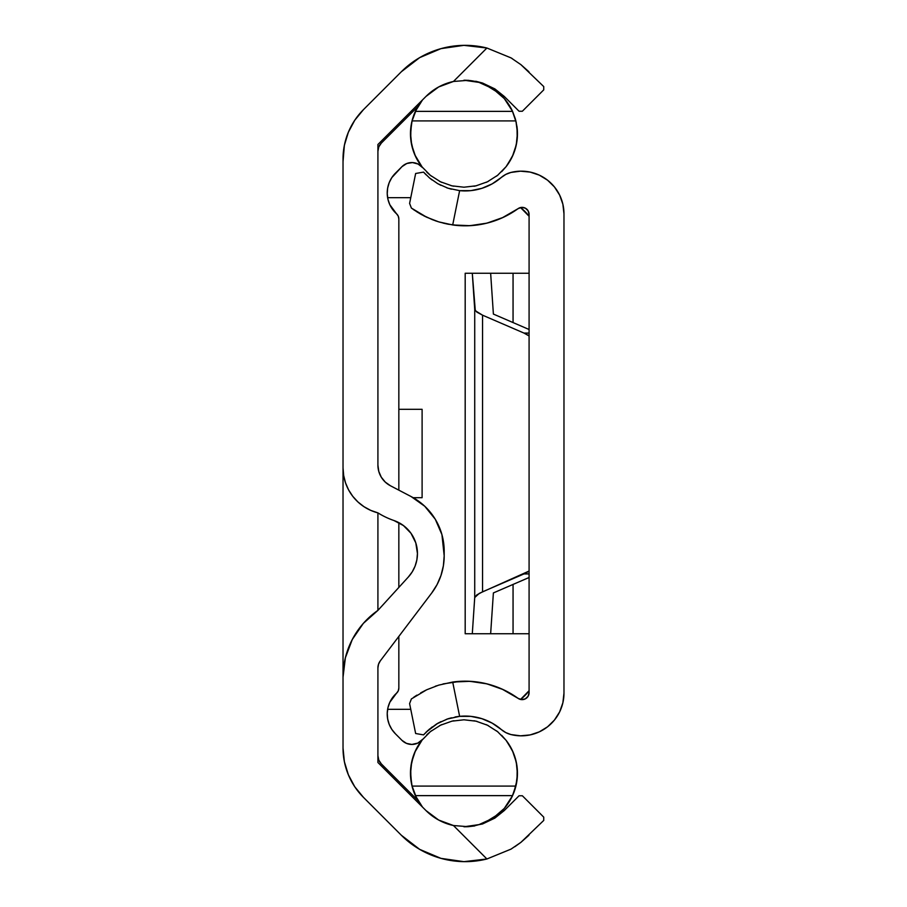 <?xml version="1.0" encoding="UTF-8"?>
<svg xmlns="http://www.w3.org/2000/svg" width="907" height="907" viewBox="0 0 907 907"><rect width="100%" height="100%" fill="white"/><g stroke="black" fill="none" stroke-linecap="round" stroke-linejoin="round"><path stroke-width="1.36" d="M343.027 158.872L343.027 467.842L343.662 475.472L345.533 482.887L348.594 489.905L352.766 496.322L357.936 501.968L363.968 506.684L370.691 510.358L377.913 512.874A79.068 79.068 0 0 0 393.955 520.527L403.456 525.572L410.973 533.259L415.791 542.874L417.447 553.508A34.885 34.885 0 0 0 393.955 520.527A34.885 34.885 0 0 1 417.447 553.508L416.857 559.914L415.1 566.104L412.22 571.875L408.343 577.011L377.913 610.388L363.333 623.392L352.279 639.503L345.374 657.79L343.027 677.189L343.027 158.963A69.771 69.771 0 0 1 363.469 109.634L401.325 71.766A90.235 90.235 0 0 1 486.912 48.014L463.919 45.35L440.995 48.627L419.658 57.64L401.325 71.766L363.469 109.634L354.784 120.2L348.345 132.263L344.365 145.347L343.027 161.627M468.239 80.315L482.569 83.047L468.284 80.315L453.455 81.471L486.912 48.014L511.004 57.867L520.89 64.635L528.94 71.766L520.958 64.68L511.026 57.889L486.912 48.014L453.455 81.471L438.648 86.97L425.984 96.437L377.913 144.508L377.913 465.132L377.913 144.508L425.984 96.437A55.35 55.35 0 0 1 453.455 81.471L468.284 80.315L482.569 83.047L504.269 96.437L494.814 88.863M393.955 520.527A79.068 79.068 0 0 1 377.913 512.874L377.913 610.388L408.343 577.011A34.885 34.885 0 0 0 417.447 553.508A34.885 34.885 0 0 1 408.377 576.977M390.407 485.744L411.098 496.548A61.631 61.631 0 0 1 444.192 551.184L444.192 555.832A61.631 61.631 0 0 1 431.687 593.053L380.271 660.908A11.632 11.632 0 0 0 377.913 667.926L377.913 762.492L425.984 810.563L377.913 762.492L377.913 667.926L378.525 664.219L380.271 660.908L431.687 593.053L437.049 584.63L440.983 575.457L443.387 565.775L444.192 555.832L441.924 534.597L435.281 519.246L424.737 506.242L411.098 496.548L390.407 485.744L385.26 482.082L381.28 477.184L378.775 471.391L377.913 465.132A23.253 23.253 0 0 0 390.407 485.744A23.253 23.253 0 0 1 377.913 465.132L377.913 465.132M343.923 759.17L344.909 764.102M347.211 771.812L349.025 776.335M353.038 784.045L355.283 787.537M355.283 119.463L353.038 122.955M349.025 130.665L347.211 135.188M344.909 142.898L343.923 147.83M520.924 64.658L511.004 57.867L486.912 48.014L463.919 45.35M520.958 64.68L543.735 86.573L543.735 89.861L522.353 111.244L519.065 111.244L504.269 96.437L519.065 111.244L522.353 111.244L543.735 89.861L543.735 86.573L520.89 64.635M463.965 80.224L478.998 82.39L492.83 88.682L504.326 98.614L512.568 111.368L415.361 111.368A53.49 53.49 0 0 1 422.492 99.94L415.361 111.368L412.027 120.914L515.902 120.914L412.027 120.914L410.486 132.898L411.665 144.939L415.519 156.401L421.857 166.707L430.337 175.323L440.553 181.808L451.947 185.844L463.965 187.205L475.982 185.844L487.388 181.808L497.592 175.323L506.072 166.707L512.41 156.401L516.264 144.939L517.455 132.898L515.902 120.914L512.568 111.368L515.38 118.976L517.013 126.867L517.194 138.952L516.264 144.939L512.41 156.401L506.072 166.707L497.592 175.323L487.388 181.808L475.982 185.844L463.965 187.205L451.947 185.844L440.553 181.808L430.337 175.323L421.857 166.707L415.519 156.401L411.665 144.939L410.735 138.952L410.916 126.867L412.538 118.987L415.361 111.368L512.568 111.368A53.49 53.49 0 0 0 464.475 80.235L464.543 80.235M468.239 826.685L482.569 823.953L494.882 818.091M464.543 826.765L467.57 826.719M453.455 825.529A55.35 55.35 0 0 1 425.984 810.563L438.648 820.03L453.455 825.529L486.912 858.986L511.026 849.111L486.912 858.986A90.235 90.235 0 0 1 401.325 835.234L363.469 797.378A69.771 69.771 0 0 1 343.027 748.037L343.027 677.189L343.027 748.037L344.365 761.653L348.345 774.737L354.784 786.8L363.469 797.378L401.325 835.234L419.658 849.36L440.995 858.373L463.919 861.65L486.912 858.986L453.455 825.529L468.193 826.685L453.455 825.529M482.456 823.987L494.814 818.137L504.269 810.563L519.065 795.756L504.269 810.563L482.456 823.987L468.193 826.685L482.569 823.953M519.065 795.756L522.353 795.756L543.735 817.139L543.735 820.427L520.958 842.32L511.004 849.133L520.89 842.365L543.735 820.427L543.735 817.139L522.353 795.756L519.065 795.756M343.027 670.16L343.027 683.096M343.027 745.373L343.027 748.037M529.087 690.726A46.518 46.518 0 0 1 520.527 699.456L529.087 690.726L520.527 699.456A46.518 46.518 0 0 0 524.768 695.703M422.106 409.318L398.842 409.318L422.106 409.318L422.106 497.694L422.106 409.318M413.184 497.694L422.106 497.694L413.184 497.694M410.758 197.669L387.618 197.669M387.618 709.331L410.758 709.331L387.618 709.331M520.527 207.544L529.087 216.274A46.518 46.518 0 0 0 520.527 207.544A46.518 46.518 0 0 1 524.768 211.297M343.47 755.837L343.265 753.83L343.47 755.837M378.525 664.219L377.913 667.926A11.632 11.632 0 0 1 380.271 660.908L431.687 593.053A61.631 61.631 0 0 0 431.721 593.008M444.192 555.832L444.192 551.184A61.631 61.631 0 0 0 435.258 519.223M357.936 501.968L363.968 506.684M365.045 507.376L370.68 510.358A46.518 46.518 0 0 1 343.027 467.842L343.027 677.189A81.403 81.403 0 0 1 377.913 610.388A81.403 81.403 0 0 0 377.89 610.4M343.027 467.842A46.518 46.518 0 0 0 377.913 512.874L377.913 610.388M468.284 826.685L474.792 825.926M511.004 849.133L486.912 858.986L511.026 849.111L520.958 842.32L528.94 835.234M520.924 842.342L514.836 846.73M511.015 57.878L512.319 58.66M482.456 83.013L475.756 81.256M482.569 83.047L494.882 88.909L504.269 96.437M422.583 739.386A13.956 13.956 0 0 1 411.835 744.443L406.495 743.377L401.971 740.361L395.395 733.774L391.813 729.387L389.194 724.364L387.652 718.922L387.232 713.265L387.958 707.653L389.806 702.301L398.241 690.896L398.842 688.039L398.842 636.397L398.842 688.039A6.973 6.973 0 0 1 396.518 693.243A27.913 27.913 0 0 0 395.395 733.774L401.971 740.361A13.956 13.956 0 0 0 411.835 744.443L417.798 743.105L422.617 739.341A53.49 53.49 0 0 0 415.372 795.643M421.041 740.974L422.617 739.341M420.984 805.133L422.481 807.049A53.49 53.49 0 0 1 415.361 795.632L412.549 788.024L410.916 780.133L410.735 768.048L411.665 762.061L415.519 750.599L421.857 740.293L430.337 731.677L440.553 725.192L451.947 721.156L463.965 719.795L475.982 721.156L487.388 725.192L497.592 731.677L506.072 740.293L512.41 750.599L516.264 762.061L517.194 768.048L517.013 780.133L513.702 792.956A53.49 53.49 0 0 0 506.401 740.724L506.083 740.305M513.702 792.956L512.568 795.632A53.49 53.49 0 0 1 464.475 826.776M488.204 725.6L486.424 724.738M497.592 731.688L487.388 725.192L475.982 721.156L463.965 719.795L451.947 721.156L440.553 725.192L430.337 731.677L421.857 740.293L415.519 750.599L411.665 762.061L410.486 774.102L412.027 786.086L515.902 786.086L517.455 774.102L516.264 762.061L512.41 750.599L506.072 740.293L497.592 731.677M506.083 166.695L506.401 166.276A53.49 53.49 0 0 0 517.013 126.867M486.435 182.262L488.193 181.411M439.736 181.4L441.505 182.262M415.372 111.357A53.49 53.49 0 0 0 422.617 167.659L419.567 164.893M441.505 724.738L439.748 725.589M377.913 755.678L378.797 760.123L381.325 763.898L417.9 800.473L381.325 763.898A11.632 11.632 0 0 1 377.913 755.678M416.642 798.217L411.937 785.689M411.551 783.954L410.52 771.075M410.882 766.664L413.399 755.848M414.794 752.209L422.299 739.738M398.842 587.43L398.842 522.647L398.842 587.43M406.597 163.577L401.971 166.65L395.395 173.226A27.913 27.913 0 0 0 396.518 213.757A6.973 6.973 0 0 1 398.842 218.961L398.842 490.154L398.842 218.961L398.241 216.104L389.806 204.699L387.958 199.347L387.232 193.735L387.652 188.078L389.194 182.636L391.813 177.613L401.971 166.65L406.812 163.498L412.515 162.568L418.104 164.042L422.617 167.659M422.299 167.262L414.794 154.791M413.399 151.152L410.882 140.347M410.52 135.925L411.551 123.046M411.937 121.311L416.642 108.783M417.9 106.527L381.325 143.102L378.797 146.877L377.913 151.322A11.632 11.632 0 0 1 381.325 143.102L417.9 106.527M478.828 824.667L483.533 823.068M492.524 818.511L497.433 815.019M503.963 808.795L507.954 803.727M512.262 796.278L516.321 784.26M517.058 779.782L517.387 770.508M516.899 765.587L514.779 756.551M513.169 752.311L507.376 742.028M417.22 743.366L416.46 743.661M391.813 729.387L391.212 728.434M408.365 162.999L412.073 162.557M414.272 162.772L417.503 163.759M507.376 164.972L513.169 154.689M514.779 150.449L516.899 141.413M517.387 136.492L517.058 127.218M516.321 122.74L512.262 110.722M507.954 103.273L503.963 98.205M497.433 91.981L492.524 88.489M483.533 83.932L478.828 82.333M422.481 99.951L420.984 101.867M401.971 166.65A13.956 13.956 0 0 1 422.583 167.614M463.965 826.776L478.998 824.61L492.83 818.318L504.326 808.386L512.568 795.632L415.361 795.632L422.492 807.06M426.846 734.761L430.133 731.847M463.965 719.795L476.118 721.19M501.628 735.294L506.242 740.509M430.133 175.153L426.846 172.239M506.242 166.491L501.65 171.684M476.118 185.81L463.965 187.205M415.361 795.632L512.568 795.632L515.902 786.086L412.027 786.086L415.361 795.632M477.037 721.416L473.998 720.736M488.397 725.691L486.152 724.602M498.136 732.13L496.469 730.804L498.136 732.13M486.991 724.999L488.023 725.509M453.942 720.736L452.015 721.144M429.793 732.13L431.449 730.804L429.793 732.13M441.777 724.614L439.555 725.691M450.892 185.584L453.625 186.196M439.544 181.309L441.777 182.398M429.793 174.87L431.46 176.196L429.793 174.87M440.938 182.001L439.906 181.491M473.987 186.264L475.926 185.856M498.136 174.87L496.48 176.196L498.136 174.87M486.152 182.386L488.385 181.309M518.022 698.311L521.57 699.614L525.278 698.866L528.055 696.304L529.087 692.653L529.087 214.347L529.087 692.653A6.973 6.973 0 0 1 518.022 698.311L503.17 689.592L486.934 683.855L469.905 681.316L452.695 682.041L438.716 685.136L426.675 689.785L411.381 698.934L409.601 703.594L415.644 733.514L423.546 734.885L415.644 733.514L409.601 703.594L411.381 698.934L426.675 689.785L438.716 685.136L452.695 682.041A90.235 90.235 0 0 1 518.022 698.311L502.104 689.116M497.149 687.053L485.755 683.572M478.794 682.223L468.08 681.236M460.518 681.304L443.024 683.935M464.055 716.077L468.998 716.201M476.152 717.176L480.676 718.299M488.125 721.076L491.628 722.822M429.601 728.979L423.546 734.885L427.741 730.611L436.55 724.013L447.219 719.047L459.634 716.349A55.35 55.35 0 0 1 501.356 729.579L505.845 732.618L510.913 734.545L520.493 735.826L530.119 734.919L539.291 731.87L547.545 726.824L554.438 720.056L559.642 711.904L562.873 702.789L563.973 693.186L563.973 213.814L562.873 204.211L559.642 195.096L554.438 186.944L547.545 180.176L539.291 175.13L530.119 172.081L520.493 171.174L510.913 172.455L505.845 174.382L501.356 177.421A23.253 23.253 0 0 1 510.913 172.455A42.652 42.652 0 0 1 563.973 213.814L563.973 693.186A42.652 42.652 0 0 1 510.913 734.545A23.253 23.253 0 0 1 501.356 729.579A55.35 55.35 0 0 0 455.019 717.006M438.41 722.947L437.559 723.423M449.396 718.355L447.298 719.024M502.104 217.895L518.022 208.689A6.973 6.973 0 0 1 529.087 214.347L528.055 210.696L525.278 208.134L521.57 207.386L518.022 208.689A90.235 90.235 0 0 1 452.695 224.959L438.784 221.886L426.709 217.226L411.381 208.066L409.601 203.406L415.644 173.486L423.546 172.115L415.644 173.486L409.601 203.406L411.381 208.066L417.435 212.181M432.775 219.811L438.047 221.659M439.351 222.056L447.911 224.154M448.047 224.188L443.16 223.099M421.778 214.721L432.322 219.641M419.385 213.36L421.63 214.642M415.644 173.486L423.546 172.115L429.589 178.01L437.775 183.702L448.001 188.214L459.634 190.651L452.695 224.959L459.634 190.651L470.869 190.629L481.855 188.339L492.172 183.872L501.356 177.421A55.35 55.35 0 0 1 459.634 190.651L448.001 188.214L437.775 183.702L429.589 178.01L423.546 172.115L426.086 174.813M491.628 184.178L488.125 185.924M480.676 188.701L476.152 189.824M468.998 190.799L464.055 190.924M448.217 224.222L460.518 225.696M468.08 225.764L478.794 224.777M485.755 223.428L497.149 219.948M417.413 212.17L426.709 217.226L438.784 221.886L452.695 224.959L469.905 225.684L486.934 223.145L503.17 217.408L518.022 208.689M426.324 731.949L437.809 723.276L448.024 718.786L459.634 716.349L452.695 682.041L459.634 716.349L470.869 716.371L481.855 718.661L492.172 723.128L501.356 729.579M423.546 734.885L415.644 733.514M432.208 726.926L426.052 732.221M440.983 721.621L437.208 723.627M451.414 717.8L446.732 719.217M435.904 686.043L436.743 685.76M420.701 692.88L425.882 690.17M435.224 686.282L435.87 686.055M413.762 697.222L416.903 695.147M414.76 210.447L413.377 209.506M421.188 214.392L416.88 211.83M425.871 216.83L423.49 215.639M436.709 221.229L435.167 220.696M446.72 187.783L451.391 189.2M437.197 183.361L440.927 185.357M429.294 177.772L432.083 179.983M474.724 597.543L472.298 633.744L465.189 633.744L465.189 273.256L472.298 273.256L474.724 309.457L474.724 597.543L476.833 594.901L482.558 591.817L482.558 315.183L476.833 312.099L474.724 309.457L474.724 597.543L479.281 593.382L529.087 571.036A46.518 32.312 90 0 1 524.008 573.916L529.087 573.916L524.008 573.916L482.558 591.817L482.558 315.183L524.008 333.084L482.558 315.183L475.291 310.693L472.298 273.256L465.189 273.256L465.189 633.744L472.298 633.744L474.724 597.543M529.087 335.964L524.008 333.084L529.087 333.084L524.008 333.084A46.518 32.312 90 0 1 529.087 335.964M529.087 329.502L493.385 314.071L490.642 273.256L493.385 314.071L529.087 329.502M493.385 592.929L529.087 577.51L493.385 592.929L490.642 633.744L513.056 633.744L513.056 584.425L513.056 633.744L529.087 633.744L472.298 633.744L490.642 633.744L493.385 592.929M513.056 322.575L513.056 273.256L472.298 273.256L513.056 273.256L513.056 322.575M529.087 273.256L513.056 273.256L529.087 273.256"/></g></svg>
